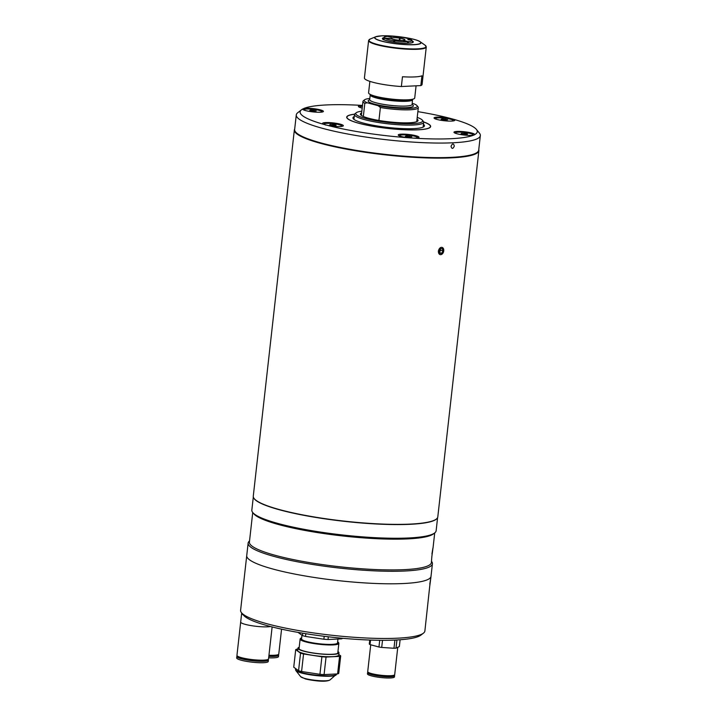 <?xml version="1.0" encoding="UTF-8"?>
<svg xmlns="http://www.w3.org/2000/svg" width="717" height="717" viewBox="0 0 717 717"><rect width="100%" height="100%" fill="white"/><g stroke="black" fill="none" stroke-linecap="round" stroke-linejoin="round"><path stroke-width="1.08" d="M380.386 107.505L378.173 105.731A26.69 4.212 6.4 0 0 405.947 108.509A26.69 4.212 6.4 0 0 417.016 105.641L418.038 106.878A27.855 4.401 -173.6 0 1 418.316 107.622A27.855 4.401 -173.6 0 1 410.115 109.782A27.855 4.401 -173.6 0 1 380.386 107.505L378.935 120.447M369.82 98.48A26.69 4.212 6.4 0 0 364.648 99.771A26.69 4.212 6.4 0 0 367.283 102.782L364.819 103.284A27.855 4.401 -173.6 0 1 362.954 101.411A27.855 4.401 -173.6 0 1 363.385 100.747L364.648 99.771M369.99 94.303A22.048 3.477 6.4 0 0 370.42 94.653A22.048 3.477 6.4 0 0 407.005 100.237A22.048 3.477 6.4 0 0 412.526 99.376A22.048 3.477 6.4 0 0 413.028 99.125M363.34 116.477L364.819 103.284M378.173 105.731L367.283 102.782M417.016 105.641A26.69 4.212 6.4 0 0 414.238 103.965L412.239 103.427M369.873 81.371L368.592 92.816A23.213 3.666 6.4 0 0 382.582 97.799A23.213 3.666 6.4 0 0 407.883 99.797A23.213 3.666 6.4 0 0 414.722 97.987L416.084 85.816M361.852 111.198A33.654 5.315 6.4 0 0 356.286 112.721A33.654 5.315 6.4 0 0 365.437 118.43A33.654 5.315 6.4 0 0 404.101 123.683A33.654 5.315 6.4 0 0 422.313 120.124A33.654 5.315 6.4 0 0 417.213 117.409M422.313 120.124L423.326 121.361A34.819 5.494 -173.6 0 1 423.675 122.284A34.819 5.494 -173.6 0 1 401.95 124.946A34.819 5.494 -173.6 0 1 364.487 119.605A34.819 5.494 -173.6 0 1 354.476 114.523A34.819 5.494 -173.6 0 1 355.023 113.698L356.286 112.721M417.025 119.094A29.012 4.58 -173.6 0 1 417.581 121.191A29.012 4.58 -173.6 0 1 397.756 122.607A29.012 4.58 -173.6 0 1 368.708 118.269A29.012 4.58 -173.6 0 1 360.66 114.801A29.012 4.58 -173.6 0 1 361.664 112.892M395.954 99.968L396.008 99.502M405.069 41.057L402.64 40.331A6.964 1.102 -173.6 0 1 391.365 38.61L388.014 38.386A10.441 1.649 -173.6 0 0 388.103 38.44L384.662 38.207L383.667 39.623M384.635 98.623L384.688 98.157M391.213 38.601L391.222 38.503A6.964 1.102 -173.6 0 1 391.061 38.234A6.964 1.102 -173.6 0 1 393.113 37.687A6.964 1.102 -173.6 0 1 399.521 38.1L399.288 40.233M378.28 96.947L378.289 97.395M387.789 38.413L384.366 37.992L383.344 39.444M384.366 37.992A14.017 2.214 -173.6 0 1 384.133 37.248A14.017 2.214 -173.6 0 1 387.772 36.379L390.281 37.051A10.441 1.649 -173.6 0 1 391.097 37.015L388.462 36.558M401.117 37.768L401.09 37.176L400.158 37.625A10.441 1.649 -173.6 0 1 400.436 37.669L399.521 38.1M388.596 36.334A14.017 2.214 -173.6 0 1 401.09 37.176M387.359 98.552L387.323 99.027M388.085 99.134L388.139 98.659M394.467 42.258L394.691 40.224L393.758 40.672L393.4 42.097M393.758 40.672A14.017 2.214 -173.6 0 1 384.662 38.207M378.585 97.458L378.567 97.01M381.417 98.05L381.462 97.593M388.444 99.179L388.48 98.704M394.511 42.267L394.87 40.842L395.802 40.394A10.441 1.649 -173.6 0 1 394.691 40.224M389.197 99.278L389.25 98.803M405.078 40.994A10.441 1.649 -173.6 0 1 404.863 41.003L407.364 41.685L407.776 43.199M407.364 41.685A14.017 2.214 -173.6 0 1 394.87 40.842M400.534 99.78L400.436 100.228M398.231 100.12L398.285 99.654M391.222 38.503L387.87 38.279A10.441 1.649 -173.6 0 1 387.807 38.225M401.368 100.263L401.421 99.806M411.388 40.009L407.856 39.578A10.441 1.649 -173.6 0 1 408.152 39.785L411.594 40.018A14.017 2.214 -173.6 0 1 411.881 40.358A14.017 2.214 -173.6 0 1 408.188 41.64L405.688 40.959A10.441 1.649 -173.6 0 1 405.49 40.977L403.035 40.439M408.6 43.163L408.188 41.64M401.242 100.263L401.341 99.806M399.844 40.277L400.077 38.18L400.991 37.75A10.441 1.649 -173.6 0 1 401.269 37.795L402.21 37.347A14.017 2.214 -173.6 0 1 411.298 39.811M400.077 38.18A6.964 1.102 -173.6 0 1 404.899 39.785A6.964 1.102 -173.6 0 1 403.053 40.313M421.928 75.787A29.012 4.58 -173.6 0 1 414.632 76.925A29.012 4.58 -173.6 0 1 402.47 76.746L401.368 86.533L420.834 85.583L421.928 75.787M416.586 40.161A23.32 3.684 -173.6 0 1 420.216 41.774L425.109 45.216L426.274 47.017L422.08 84.463A29.012 4.58 -173.6 0 1 420.834 85.583M401.368 86.533A29.012 4.58 -173.6 0 1 364.415 77.992L368.61 40.546A29.012 4.58 -173.6 0 0 386.113 46.775A29.012 4.58 -173.6 0 0 417.733 49.276A29.012 4.58 -173.6 0 0 426.274 47.017M294.633 129.607A92.61 14.618 6.4 0 0 321.243 143.239A92.61 14.618 6.4 0 0 421.246 157.453A92.61 14.618 6.4 0 0 478.687 150.256M478.768 149.566A92.843 14.654 -173.6 0 1 478.884 150.624A92.843 14.654 -173.6 0 1 420.969 157.713A92.843 14.654 -173.6 0 1 321.055 143.481A92.843 14.654 -173.6 0 1 294.355 129.92A92.843 14.654 -173.6 0 1 294.705 128.917M294.355 129.92L253.28 496.164A92.843 14.654 6.4 0 0 254.203 498.629A92.843 14.654 6.4 0 0 279.971 509.724A92.843 14.654 6.4 0 0 372.912 523.589A92.843 14.654 6.4 0 0 436.357 519.063A92.843 14.654 6.4 0 0 437.8 516.867L478.884 150.624M436.357 519.063L436.106 519.26A92.61 14.618 -173.6 0 1 372.813 523.777A92.61 14.618 -173.6 0 1 280.105 509.939A92.61 14.618 -173.6 0 1 254.41 498.88L254.203 498.629M438.338 251.12C439.655 255.897 441.466 255.808 443.751 250.86C442.55 246.11 440.749 246.2 438.338 251.12M443.742 250.878A3.737 2.572 105.1 0 0 441.511 247.338A3.737 2.572 105.1 0 0 438.463 251.129A3.737 2.572 105.1 0 0 440.686 254.669A3.737 2.572 105.1 0 0 443.742 250.878M439.691 252.671L441.789 253.235L439.897 253.325L439.207 251.093L440.408 248.772L442.299 248.682L442.989 250.914L440.561 250.251L440.22 249.149M441.789 253.235L442.989 250.914M439.548 252.205L440.561 250.251M454.309 146.107C453.565 143.221 452.472 143.275 451.029 146.259C451.818 149.154 452.902 149.1 454.309 146.107C453.574 143.221 452.481 143.275 451.029 146.268C451.818 149.154 452.911 149.1 454.309 146.107M362.497 105.516A10.441 1.649 6.4 0 0 358.491 106.636A10.441 1.649 6.4 0 0 361.386 107.882A10.441 1.649 6.4 0 0 362.202 108.088M423.639 121.926A42.24 6.668 -173.6 0 1 430.012 127.527A42.24 6.668 -173.6 0 1 401.144 129.589A42.24 6.668 -173.6 0 1 358.858 123.279A42.24 6.668 -173.6 0 1 347.136 118.233A42.24 6.668 -173.6 0 1 354.592 114.182M429.949 127.581A42.124 6.65 6.4 0 0 430.075 125.457A42.124 6.65 -173.6 0 1 430.119 125.52A42.124 6.65 -173.6 0 1 430.541 126.631A42.124 6.65 -173.6 0 1 429.949 127.581M449.989 118.305A10.441 1.649 6.4 0 0 438.786 117.086A10.441 1.649 6.4 0 0 434.152 118.206A10.441 1.649 6.4 0 0 437.047 119.461A10.441 1.649 6.4 0 0 447.507 121.021A10.441 1.649 6.4 0 0 454.641 120.51A10.441 1.649 6.4 0 0 453.243 119.183L449.989 118.305A89.123 14.071 6.4 0 0 417.859 111.646M474.466 134.895L474.726 134.599A10.441 1.649 6.4 0 0 471.732 133.039A10.441 1.649 6.4 0 0 459.731 131.408A10.441 1.649 6.4 0 0 454.076 132.511A10.441 1.649 6.4 0 0 456.98 133.756A10.441 1.649 6.4 0 0 473.507 135.181L474.726 134.599A89.123 14.071 6.4 0 0 476.375 129.392L479.413 133.111A92.61 14.618 -173.6 0 1 480.336 135.567A92.61 14.618 -173.6 0 1 422.564 142.638A92.61 14.618 -173.6 0 1 322.901 128.442A92.61 14.618 -173.6 0 1 296.273 114.917A92.61 14.618 -173.6 0 1 297.716 112.73L301.507 109.782A89.123 14.071 6.4 0 0 324.138 124.462L327.391 125.341A10.441 1.649 6.4 0 0 343.174 125.959A10.441 1.649 6.4 0 0 340.333 124.184A10.441 1.649 6.4 0 0 328.332 122.553A10.441 1.649 6.4 0 0 322.677 123.665A10.441 1.649 6.4 0 0 324.138 124.462M362.506 105.435A89.123 14.071 6.4 0 0 303.874 108.464L302.655 109.047A89.123 14.071 6.4 0 0 301.507 109.782M413.422 138.121A10.441 1.649 6.4 0 0 418.836 137.539A10.441 1.649 6.4 0 0 415.994 135.764A10.441 1.649 6.4 0 0 403.994 134.133A10.441 1.649 6.4 0 0 398.347 135.235A10.441 1.649 6.4 0 0 401.242 136.481A10.441 1.649 6.4 0 0 408.95 137.816L413.422 138.121A89.123 14.071 6.4 0 0 473.507 135.181M302.655 109.047A10.441 1.649 6.4 0 0 302.753 109.36A10.441 1.649 6.4 0 0 305.657 110.606A10.441 1.649 6.4 0 0 316.107 112.166A10.441 1.649 6.4 0 0 323.25 111.655A10.441 1.649 6.4 0 0 320.409 109.889A10.441 1.649 6.4 0 0 303.874 108.464M296.273 114.917L294.642 129.49A92.61 14.618 6.4 0 0 295.565 131.946A92.61 14.618 6.4 0 0 321.27 143.015A92.61 14.618 6.4 0 0 413.969 156.844A92.61 14.618 6.4 0 0 477.262 152.327A92.61 14.618 6.4 0 0 478.705 150.14L480.336 135.567M477.262 152.327L477.011 152.524A92.376 14.582 -173.6 0 1 413.879 157.032A92.376 14.582 -173.6 0 1 321.404 143.23A92.376 14.582 -173.6 0 1 295.771 132.197L295.565 131.946M476.375 129.392A89.123 14.071 6.4 0 0 453.243 119.183M327.391 125.341A89.123 14.071 6.4 0 0 408.95 137.816M347.539 116.199A42.124 6.65 6.4 0 0 347.189 118.296A42.124 6.65 -173.6 0 1 346.813 117.238A42.124 6.65 -173.6 0 1 347.467 116.244A42.124 6.65 -173.6 0 1 347.539 116.199M354.557 114.245A42.007 6.632 6.4 0 0 347.602 116.145A42.007 6.632 6.4 0 0 367.633 125.287A42.007 6.632 6.4 0 0 412.015 129.911A42.007 6.632 6.4 0 0 430.021 125.394A42.007 6.632 6.4 0 0 423.657 121.998M423.451 124.283A35.975 5.682 -173.6 0 1 423.881 126.685A35.975 5.682 -173.6 0 1 370.662 124.785A35.975 5.682 -173.6 0 1 353.302 118.771A35.975 5.682 -173.6 0 1 354.252 116.521M354.064 118.224A35.043 5.53 6.4 0 0 353.759 118.825A35.043 5.53 6.4 0 0 353.822 119.273M423.263 127.061A35.043 5.53 6.4 0 0 423.415 126.64A35.043 5.53 6.4 0 0 423.254 125.986M452.275 121.039A8.864 1.398 6.4 0 0 453.189 120.546A8.864 1.398 6.4 0 0 450.635 119.246A8.864 1.398 6.4 0 0 441.098 117.884A8.864 1.398 6.4 0 0 435.56 118.565A8.864 1.398 6.4 0 0 436.348 119.255M443.491 119.972L441.125 119.336L442.013 118.914L447.623 119.775L443.491 119.972M441.941 119.551L442.013 118.914M445.149 120.089L445.257 119.13M362.408 106.304A8.864 1.398 6.4 0 0 359.898 106.985A8.864 1.398 6.4 0 0 360.687 107.675M320.875 112.193A8.864 1.398 6.4 0 0 321.476 112.004A8.864 1.398 6.4 0 0 321.79 111.691A8.864 1.398 6.4 0 0 314.225 109.441A8.864 1.398 6.4 0 0 304.474 109.405A8.864 1.398 6.4 0 0 304.169 109.71A8.864 1.398 6.4 0 0 304.949 110.409M312.092 111.126L309.735 110.481L310.613 110.059L316.224 110.92L312.092 111.126M310.542 110.705L310.613 110.059M313.759 111.234L313.867 110.284M340.799 126.497A8.864 1.398 6.4 0 0 341.713 125.995A8.864 1.398 6.4 0 0 339.168 124.695A8.864 1.398 6.4 0 0 329.623 123.342A8.864 1.398 6.4 0 0 324.093 124.014A8.864 1.398 6.4 0 0 325.778 125.054M333.79 124.579L336.148 125.224L335.269 125.645L329.659 124.785L333.79 124.579L333.683 125.538M330.474 125.009L330.546 124.364M416.46 138.067A8.864 1.398 6.4 0 0 417.375 137.565A8.864 1.398 6.4 0 0 406.333 134.975A8.864 1.398 6.4 0 0 399.754 135.594A8.864 1.398 6.4 0 0 400.534 136.284M406.207 135.943L411.818 136.795L407.686 137.001L405.32 136.364L406.207 135.943L406.136 136.58M409.344 137.108L409.452 136.158M472.198 135.343A8.864 1.398 6.4 0 0 472.799 135.155A8.864 1.398 6.4 0 0 473.112 134.841A8.864 1.398 6.4 0 0 465.548 132.6A8.864 1.398 6.4 0 0 455.797 132.555A8.864 1.398 6.4 0 0 455.492 132.869A8.864 1.398 6.4 0 0 456.272 133.559M461.058 133.64L465.19 133.434L467.547 134.07L466.659 134.491L461.058 133.64M461.865 133.855L461.936 133.219M465.082 134.384L465.19 133.434M252.734 512.494L249.408 542.088A91.561 14.457 -173.6 0 0 275.74 555.46A91.561 14.457 -173.6 0 0 373.772 569.477A91.561 14.457 -173.6 0 0 431.374 562.675L431.858 556.419C433.292 546.112 433.319 545.314 431.93 554.026M431.446 561.241L431.5 561.312A92.726 14.636 -173.6 0 1 432.423 563.768A92.726 14.636 -173.6 0 1 374.579 570.857A92.726 14.636 -173.6 0 1 274.79 556.634A92.726 14.636 -173.6 0 1 248.136 543.101A92.726 14.636 -173.6 0 1 249.543 540.932M273.383 569.164A92.726 14.636 -173.6 0 1 246.729 555.63A92.726 14.636 6.4 0 0 273.383 569.164A92.726 14.636 6.4 0 0 373.181 583.378A92.726 14.636 6.4 0 0 431.025 576.298A92.726 14.636 -173.6 0 1 373.181 583.378A92.726 14.636 -173.6 0 1 273.383 569.164M437.603 517.575L436.133 530.741A92.726 14.636 -173.6 0 1 434.681 532.937L433.418 533.923A91.561 14.457 -173.6 0 1 370.841 538.386A91.561 14.457 -173.6 0 1 279.191 524.71A91.561 14.457 -173.6 0 1 253.773 513.766L252.76 512.53A92.726 14.636 -173.6 0 1 251.837 510.074L253.316 496.908M434.681 532.937A92.726 14.636 -173.6 0 1 371.316 537.463A92.726 14.636 -173.6 0 1 278.492 523.607A92.726 14.636 -173.6 0 1 252.76 512.53M437.307 518.104A92.726 14.636 -173.6 0 1 376.712 524.01A92.726 14.636 -173.6 0 1 280.024 509.948A92.726 14.636 -173.6 0 1 253.495 497.481M423.442 633.156L420.915 635.119A90.405 14.268 -173.6 0 1 359.136 639.528A90.405 14.268 -173.6 0 1 268.633 626.022A90.405 14.268 -173.6 0 1 243.547 615.222L241.521 612.748A92.726 14.636 6.4 0 0 267.253 623.826A92.726 14.636 6.4 0 0 360.077 637.682A92.726 14.636 6.4 0 0 423.442 633.156A92.726 14.636 6.4 0 0 424.885 630.96L429.725 586.282C430.998 576.916 431.016 576.19 429.797 584.113M248.136 543.101L240.598 610.292A92.726 14.636 6.4 0 0 241.521 612.748M238.403 656.62L238.403 656.664A14.313 2.259 6.4 0 0 247.033 659.739A14.313 2.259 6.4 0 0 262.628 660.975A14.313 2.259 6.4 0 0 266.841 659.855L266.849 659.81M240.679 622.069L236.951 655.356A15.899 2.509 6.4 0 0 246.531 658.771A15.899 2.509 6.4 0 0 263.865 660.133A15.899 2.509 6.4 0 0 268.543 658.896L272.128 626.945M267.602 626.819A15.899 2.509 6.4 0 0 270.479 626.515A15.899 2.509 6.4 0 1 267.602 626.828A15.899 2.509 6.4 0 1 250.269 625.457A15.899 2.509 6.4 0 1 240.679 622.042L241.638 613.501A15.899 2.509 6.4 0 0 243.215 614.819M237.3 655.965A15.899 2.509 6.4 0 0 236.816 656.494L236.664 657.91A15.899 2.509 6.4 0 0 246.245 661.325A15.899 2.509 6.4 0 0 263.578 662.696A15.899 2.509 6.4 0 0 268.257 661.459L268.418 660.034A15.899 2.509 6.4 0 0 268.068 659.416M236.816 656.494A15.899 2.509 6.4 0 0 246.406 659.909A15.899 2.509 6.4 0 0 263.739 661.271A15.899 2.509 6.4 0 0 268.418 660.034M268.669 657.812A15.899 2.509 6.4 0 0 278.492 656.593L278.653 655.168A15.899 2.509 6.4 0 0 278.295 654.558M276.914 655.275A15.899 2.509 6.4 0 0 276.386 655.06M268.83 656.387A15.899 2.509 6.4 0 0 278.653 655.168M271.662 656.145A9.285 1.47 6.4 0 0 271.913 655.858L271.976 655.32M268.857 656.118A14.313 2.259 6.4 0 0 277.067 654.944M268.956 655.248A15.899 2.509 6.4 0 0 278.779 654.029L281.566 629.168M370.537 640.075L370.026 644.601A15.317 2.42 -173.6 0 1 369.605 644.332A15.317 2.42 -173.6 0 1 369.3 644.081L369.757 640.039M370.725 644.789L367.713 671.623A13.578 2.142 6.4 0 0 368.153 672.259A13.578 2.142 6.4 0 0 382.815 675.45A13.578 2.142 6.4 0 0 394.7 674.652L397.765 647.326M400.113 639.752L399.351 646.573L396.008 648.168A15.317 2.42 -173.6 0 1 393.974 648.267L381.704 647.433A15.317 2.42 -173.6 0 1 378.952 647.012L370.026 644.601M379.705 640.281L378.952 647.012M382.511 640.299L381.704 647.433M394.314 640.084L394.888 640.12L393.974 648.267M394.888 640.12A15.317 2.42 6.4 0 0 396.922 640.021L396.008 648.168M393.077 675.773A13.578 2.142 6.4 0 0 392.531 675.548M369.631 672.976A13.578 2.142 6.4 0 0 369.049 673.075M368.036 672.17A13.578 2.142 6.4 0 0 367.597 672.627L367.462 673.881A13.578 2.142 6.4 0 0 367.902 674.509A13.578 2.142 6.4 0 0 382.564 677.708A13.578 2.142 6.4 0 0 394.449 676.902L394.592 675.656A13.578 2.142 6.4 0 0 394.269 675.109M367.597 672.627A13.578 2.142 6.4 0 0 368.045 673.263A13.578 2.142 6.4 0 0 382.708 676.454A13.578 2.142 6.4 0 0 394.592 675.656M374.086 674.186L374.032 674.616A6.964 1.102 6.4 0 0 374.256 674.939A6.964 1.102 6.4 0 0 374.391 675.02M387.44 676.489A6.964 1.102 6.4 0 0 387.87 676.167L387.924 675.746M368.968 672.707A12.216 1.927 6.4 0 0 369.345 673.344A12.216 1.927 6.4 0 0 382.77 676.248A12.216 1.927 6.4 0 0 393.239 675.432M299.213 647.245A20.659 3.262 6.4 0 0 297.922 648.186L297.672 650.462A20.659 3.262 6.4 0 0 303.614 653.483A20.659 3.262 6.4 0 0 325.841 656.647A20.659 3.262 6.4 0 0 338.729 655.069L338.98 652.793A20.659 3.262 6.4 0 0 337.94 651.583M297.922 648.186A20.659 3.262 6.4 0 0 303.865 651.206A20.659 3.262 6.4 0 0 326.101 654.37A20.659 3.262 6.4 0 0 338.98 652.793M298.568 670.691L293.737 667.213L295.7 649.683L300.54 653.151L298.568 670.691A22.98 3.63 6.4 0 0 300.002 671.094A22.98 3.63 6.4 0 0 301.579 671.506L303.551 653.967L321.906 656.772L319.934 674.312L301.579 671.506M300.54 653.151A22.98 3.63 6.4 0 0 301.974 653.563A22.98 3.63 6.4 0 0 303.551 653.967M324.084 674.589L326.047 657.05L339.571 656.387L337.599 673.926L324.084 674.589A22.98 3.63 6.4 0 1 319.934 674.312M337.599 673.926A22.98 3.63 6.4 0 0 338.729 673.388L340.7 655.858L338.791 654.487M339.571 656.387A22.98 3.63 6.4 0 0 340.7 655.858M297.824 649.091L296.829 649.145A22.98 3.63 6.4 0 0 295.7 649.683M337.895 651.977A19.959 3.155 -173.6 0 1 327.803 654.307A19.959 3.155 -173.6 0 1 304.358 651.179A19.959 3.155 -173.6 0 1 299.168 647.639M321.906 656.772A22.98 3.63 6.4 0 0 326.047 657.05M337.949 639.026L337.51 642.943A18.095 2.859 -173.6 0 1 332.177 644.35A18.095 2.859 -173.6 0 1 312.46 642.791A18.095 2.859 -173.6 0 1 301.552 638.91L301.965 635.226M342.672 638.282L342.663 638.318A22.98 3.63 -173.6 0 1 341.534 638.856L328.019 639.51A22.98 3.63 -173.6 0 1 323.869 639.232L305.514 636.427A22.98 3.63 -173.6 0 1 302.502 635.612L298.021 632.394M302.502 635.612L302.771 633.201M305.818 633.703L305.514 636.427M323.869 639.232L324.201 636.293M328.323 636.795L328.019 639.51M341.534 638.856L341.615 638.184M301.669 637.843A19.314 3.047 6.4 0 0 300.45 638.497A19.314 3.047 6.4 0 0 311.178 642.773A19.314 3.047 6.4 0 0 333.038 644.583A19.314 3.047 6.4 0 0 338.666 642.791A19.314 3.047 6.4 0 0 337.626 641.876M337.599 642.1A19.484 3.074 -173.6 0 1 338.711 642.943M338.666 642.791L338.809 643.095A19.484 3.074 -173.6 0 1 338.854 643.391A19.484 3.074 -173.6 0 1 333.118 644.906A19.484 3.074 -173.6 0 1 311.886 643.23A19.484 3.074 -173.6 0 1 300.127 639.044A19.484 3.074 -173.6 0 1 300.244 638.775L300.45 638.497M300.369 638.641A19.484 3.074 -173.6 0 1 301.642 638.067M369.667 99.771A22.747 3.594 6.4 0 0 378.388 105.049A22.747 3.594 6.4 0 0 406.664 107.684A22.747 3.594 6.4 0 0 412.105 104.521M369.739 99.914L369.694 99.627A21.358 3.37 6.4 0 0 382.573 104.216A21.358 3.37 6.4 0 0 405.849 106.053A21.358 3.37 6.4 0 0 412.132 104.386L412.526 99.376M369.694 99.627L370.232 94.859A21.358 3.37 6.4 0 0 383.102 99.448A21.358 3.37 6.4 0 0 406.378 101.285A21.358 3.37 6.4 0 0 412.669 99.627M412.087 40.833A15.541 2.456 -173.6 0 1 408.717 43.172A15.541 2.456 -173.6 0 1 388.972 41.281A15.541 2.456 -173.6 0 1 383.819 37.66M381.695 35.859A23.087 3.648 -173.6 0 1 414.148 39.435A23.087 3.648 -173.6 0 1 413.987 44.597A23.087 3.648 -173.6 0 1 381.543 41.03A23.087 3.648 -173.6 0 1 381.695 35.859M425.109 45.216A28.779 4.544 -173.6 0 1 417.617 48.837A28.779 4.544 -173.6 0 1 382.681 45.673A28.779 4.544 -173.6 0 1 370.151 39.05L375.681 36.782L381.623 35.85C393.23 35.133 416.371 38.619 420.216 41.774A23.32 3.684 -173.6 0 1 414.148 44.705A23.32 3.684 -173.6 0 1 385.836 42.142A23.32 3.684 -173.6 0 1 375.681 36.782A23.32 3.684 -173.6 0 1 379.58 36.011M328.278 680.532A13.596 2.142 -173.6 0 1 305.711 678.972M304.833 678.461A14.932 2.357 6.4 0 0 319.818 680.693A14.932 2.357 6.4 0 0 329.99 679.949C325.715 682.485 313.069 680.693 305.433 678.945L300.674 676.669A14.932 2.357 6.4 0 0 304.833 678.461M336.04 675.073A20.461 3.227 -173.6 0 1 322.094 676.095A20.461 3.227 -173.6 0 1 301.552 673.03A20.461 3.227 -173.6 0 1 295.861 670.565L295.529 669.544A20.659 3.262 6.4 0 0 301.472 672.564A20.659 3.262 6.4 0 0 323.699 675.728A20.659 3.262 6.4 0 0 336.587 674.15L329.99 679.949M361.395 115.303L362.954 101.411M416.756 121.514L418.316 107.622M423.675 122.284L423.129 127.124M354.476 114.523L353.929 119.363M384.133 37.248L382.815 39.005M411.881 40.358L412.777 42.348C412.105 42.276 414.82 42.482 408.636 43.163C399.548 44.078 380.637 39.713 382.806 38.987L382.806 38.987M370.151 39.05L368.61 40.546M434.717 532.91L433.014 548.129M432.423 563.768L430.738 578.789M295.529 669.544L295.637 668.585M300.674 676.669L295.861 670.565M338.854 643.391L337.743 653.339M300.127 639.044L299.016 648.993"/></g></svg>
